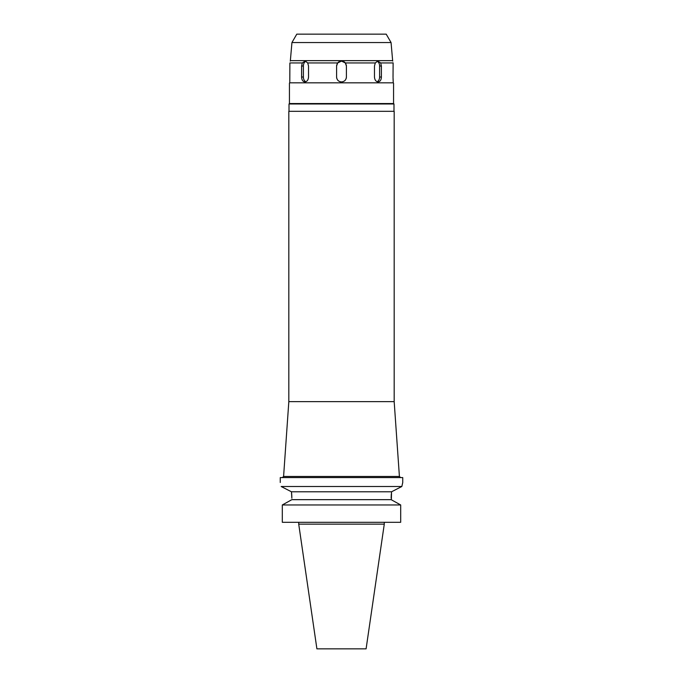 <?xml version="1.0" encoding="UTF-8"?>
<svg xmlns="http://www.w3.org/2000/svg" width="683" height="683" viewBox="0 0 683 683"><rect width="100%" height="100%" fill="white"/><g stroke="black" fill="none" stroke-linecap="round" stroke-linejoin="round"><path stroke-width="1.02" d="M391.06 42.542L386.211 34.15L296.789 34.15L291.94 42.542L391.06 42.542L392.64 60.642L290.36 60.642L290.232 61.103M393.084 62.793L393.118 62.938C392.648 60.514 392.648 60.514 393.118 62.938C392.648 60.514 392.648 60.514 393.118 62.938L380.704 62.938L377.75 61.103L375.291 62.938L345.325 62.938L341.5 61.103L337.675 62.938L307.709 62.938L305.25 61.103L302.296 62.938L289.882 62.938C290.352 60.514 290.352 60.514 289.882 62.938L289.797 81.303M377.75 61.103L380.696 62.921L381.396 66.003L379.611 66.003L379.611 77.025A4.901 3.466 -90 0 1 377.118 81.729M302.296 62.938L301.604 66.003L301.604 77.025C301.749 79.996 302.851 81.636 304.9 81.926C307.06 81.636 308.272 80.005 308.528 77.025L308.528 66.003L307.709 62.938M305.882 81.729A4.901 3.466 90 0 1 303.389 77.025L303.389 66.003A4.901 3.466 90 0 1 306.044 61.231M289.746 81.926L289.746 82.839L393.254 82.839L393.024 77.555M337.086 63.869A4.901 4.901 0 0 1 337.675 62.938L336.599 66.003L336.599 77.025C336.89 79.996 338.52 81.636 341.5 81.926C344.471 81.636 346.11 80.005 346.401 77.025L346.401 66.003L345.325 62.938A4.901 4.901 0 0 1 345.914 63.869M341.5 61.103L341.5 61.103A4.901 4.901 0 0 0 337.675 62.938M342.943 61.316A4.901 4.901 0 0 1 345.325 62.938M346.272 64.911A4.901 4.901 0 0 1 346.401 66.003M336.599 66.003A4.901 4.901 0 0 1 336.728 64.911M393.118 80.073L393.075 79.254M393.118 62.938L393.024 77.025M375.291 62.938L374.472 66.003L374.472 77.025C374.728 79.996 375.94 81.636 378.1 81.926C380.149 81.636 381.242 80.005 381.396 77.025L381.396 66.003M393.254 82.839L289.746 82.839M289.438 83.147L289.438 103.543L393.562 103.543L393.562 83.147M393.562 103.543L393.989 103.978L289.011 103.978L289.438 103.543M394.176 111.32L288.824 111.32L288.824 401.647L394.176 401.647L394.176 111.32M288.824 401.647L283.59 476.461L399.41 476.461L400.631 477.596M291.872 498.24L291.462 491.794L281.157 486.492C279.979 481.191 279.979 481.191 281.157 486.492L401.843 486.492L402.748 482.497L402.748 477.596L280.252 477.596L280.252 482.497M402.748 482.497L401.843 486.492L391.538 491.794L391.35 499.777M395.261 489.873L398.095 488.413M391.128 498.078L391.316 493.903M281.328 486.586L284.845 488.388M291.598 493.015L291.846 496.635M391.538 491.794L291.462 491.794M291.872 499.657L391.128 499.657L400.69 504.959L400.69 522.307L282.31 522.307L282.31 504.959L291.872 499.657L282.31 504.959L400.69 504.959M395.261 501.937L399.393 504.233M384.281 524.143L366.097 648.85L316.903 648.85L298.719 524.143L384.281 524.143L384.281 522.307M341.5 81.926A4.901 4.901 0 0 1 339.989 81.687M338.614 80.987A4.901 4.901 0 0 1 337.539 79.902M336.839 78.536A4.901 4.901 0 0 1 336.599 77.025M346.401 77.025A4.901 4.901 0 0 1 346.161 78.536M345.461 79.902A4.901 4.901 0 0 1 344.377 80.987M376.956 61.231A4.901 3.466 -90 0 1 379.611 66.003M303.389 66.003L301.604 66.003M301.604 77.025L303.389 77.025M379.611 77.025L381.396 77.025M291.94 42.542L290.36 60.642M392.64 60.642L392.768 61.103M289.011 111.32L289.011 103.978M393.989 111.32L393.989 103.978M394.176 401.647L399.41 476.461M283.59 476.461L282.369 477.596M298.719 524.143L298.719 522.307"/></g></svg>
